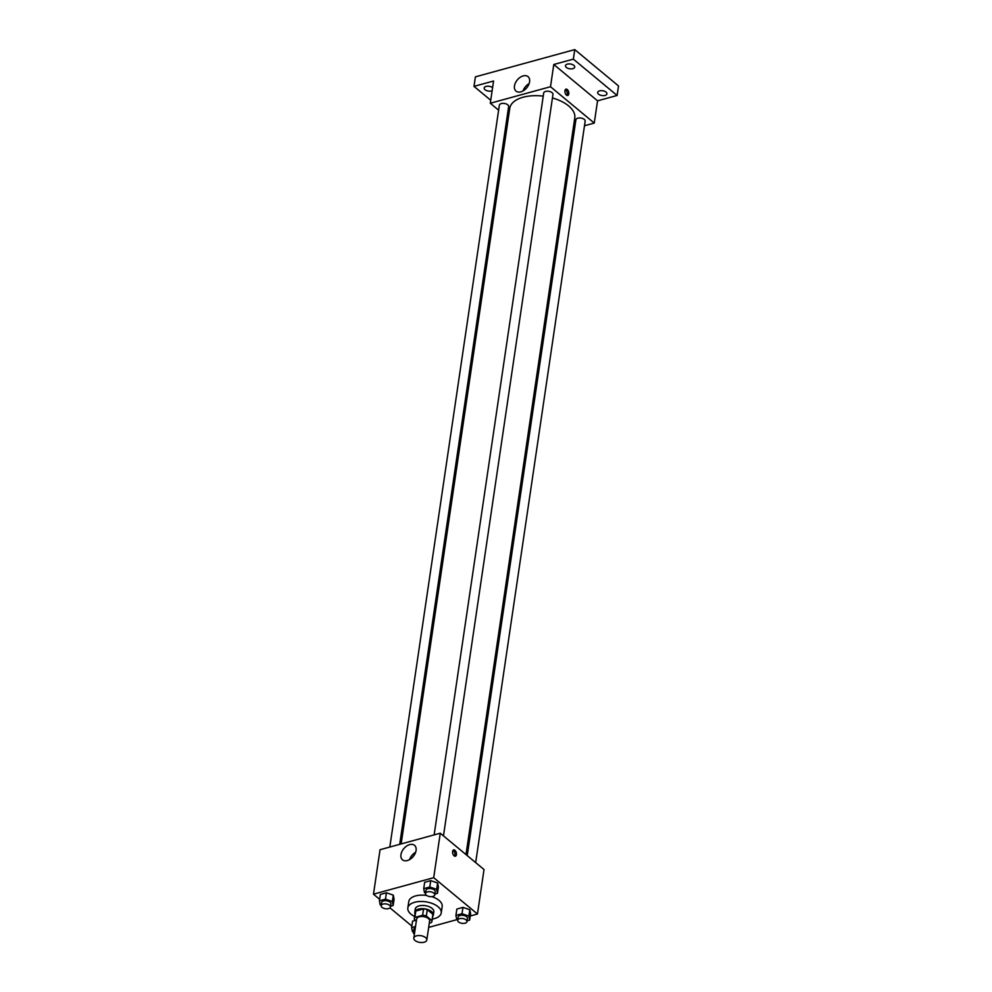 <?xml version="1.0" encoding="UTF-8"?>
<svg xmlns="http://www.w3.org/2000/svg" width="992" height="992" viewBox="0 0 992 992"><rect width="100%" height="100%" fill="white"/><g stroke="black" fill="none" stroke-linecap="round" stroke-linejoin="round"><path stroke-width="1.49" d="M425.58 937.601A6.56 3.398 8.4 0 1 426.808 940.007A6.56 3.398 8.4 0 1 419.814 942.4A6.56 3.398 8.4 0 1 413.813 938.085A6.56 3.398 8.4 0 1 418.537 935.555A6.56 3.398 8.4 0 1 425.58 937.601M413.813 938.085L416.628 919.026A6.56 3.398 8.4 0 1 421.352 916.496A6.56 3.398 8.4 0 1 428.395 918.542A6.56 3.398 8.4 0 1 429.623 920.948L426.808 940.007M414.309 918.679L415.251 912.33A8.916 4.613 8.4 0 1 415.822 911.053L423.547 908.932L422.617 915.294L414.892 917.414A8.916 4.613 8.4 0 0 414.309 918.679A8.916 4.613 8.4 0 0 414.296 919.299L416.342 920.998M429.3 923.13L431.359 922.56A8.916 4.613 8.4 0 0 431.942 921.283A8.916 4.613 8.4 0 0 431.954 920.663L426.337 916A8.916 4.613 8.4 0 0 422.617 915.294M431.954 920.663L432.896 914.314L427.279 909.652L426.337 916M432.896 914.314A8.916 4.613 8.4 0 1 432.884 914.934L431.942 921.283M423.547 908.932A8.916 4.613 8.4 0 1 427.279 909.652M432.661 916.422A9.374 4.848 -171.6 0 0 433.343 914.996A9.374 4.848 -171.6 0 0 424.774 908.833A9.374 4.848 -171.6 0 0 414.792 912.256A9.374 4.848 -171.6 0 0 415.028 913.818M414.792 912.256L415.251 909.081A9.374 4.848 8.4 0 1 421.997 905.473A9.374 4.848 8.4 0 1 432.066 908.387A9.374 4.848 8.4 0 1 433.814 911.822L433.343 914.996M415.822 911.053L414.892 917.414M414.631 916.484A16.876 8.73 8.4 0 1 407.836 907.99A16.876 8.73 8.4 0 1 419.963 901.492A16.876 8.73 8.4 0 1 438.08 906.738A16.876 8.73 8.4 0 1 441.229 912.925A16.876 8.73 8.4 0 1 432.264 919.088M431.818 896.644A16.876 8.73 8.4 0 1 439.022 900.389A16.876 8.73 8.4 0 1 442.172 906.564L441.229 912.925M407.836 907.99L408.766 901.629A16.876 8.73 8.4 0 1 426.672 895.454M412.548 921.196L415.586 920.365L412.548 921.196L411.606 927.557L412.399 931.562L413.441 931.922M390.563 906.217L393.142 905.498L394.084 899.149L393.291 895.131L386.421 892.788L380.333 894.462L379.403 900.81L380.184 904.828L381.226 905.188M470.27 915.988L477.462 914.016L433.702 877.684L373.488 894.189L379.626 899.285M389.968 907.866L411.829 926.032M428.668 927.396L457.176 919.572M467.083 920.799L469.662 920.092L470.605 913.744L469.824 909.726L462.942 907.382L456.866 909.056L455.923 915.405L456.717 919.423L457.758 919.77M434.88 894.065L437.46 893.358L438.402 886.997L437.608 882.992L430.739 880.636L424.65 882.31L423.72 888.658L424.502 892.676L425.543 893.036M373.488 894.189L380.048 849.722L440.262 833.206L484.022 869.538L477.462 914.016M440.262 833.206L433.702 877.684M416.07 850.504A9.412 6.138 129.7 0 1 410.452 859.06A9.412 6.138 129.7 0 1 402.504 859.816A9.412 6.138 129.7 0 1 403.794 848.656A9.412 6.138 129.7 0 1 414.532 845.345A9.412 6.138 129.7 0 1 416.07 850.504M454.944 850.28A3.286 1.823 -105.3 0 1 456.469 853.653A3.286 1.823 -105.3 0 1 455.39 856.232A3.286 1.823 -105.3 0 1 452.774 853.542A3.286 1.823 -105.3 0 1 453.654 849.896A3.286 1.823 -105.3 0 1 454.944 850.28M452.984 850.417A3.286 1.823 -105.3 0 1 453.418 850.702A3.286 1.823 -105.3 0 1 454.547 856.133M409.547 859.63A9.412 6.138 129.7 0 1 415.636 852.289M552.432 97.972A32.86 16.988 8.4 0 1 568.639 105.921A32.86 16.988 8.4 0 1 574.777 117.949L466.004 854.583M401.14 843.932L509.764 108.351A32.86 16.988 8.4 0 1 543.219 96.137M443.474 835.872L552.966 94.389A4.687 2.43 -171.6 0 0 548.675 91.301A4.687 2.43 -171.6 0 0 543.69 93.025L434.136 834.892M467.232 855.6L575.893 119.759A4.687 2.43 8.4 0 1 579.266 117.961A4.687 2.43 8.4 0 1 584.3 119.412A4.687 2.43 8.4 0 1 585.168 121.136L475.676 862.606M389.819 847.044L499.36 105.177A4.687 2.43 8.4 0 1 502.733 103.366A4.687 2.43 8.4 0 1 507.768 104.83A4.687 2.43 8.4 0 1 508.648 106.541L399.702 844.328M573.165 128.848L574.604 128.452M584.486 125.748L594.258 123.07L550.498 86.726L490.284 103.242L498.629 110.174M507.073 117.18L508.301 118.209M573.351 59.136L574.752 49.6L618.512 85.932L617.111 95.468L573.351 59.136L553.784 64.492L550.498 86.726M594.258 123.07L597.544 100.824L617.111 95.468M574.752 49.6L475.404 76.843L473.99 86.366L490.718 100.254M490.284 103.242L493.57 81.009L473.99 86.366M529.579 81.803A9.412 6.138 129.7 0 1 523.962 90.346A9.412 6.138 129.7 0 1 516.014 91.103A9.412 6.138 129.7 0 1 517.303 79.943A9.412 6.138 129.7 0 1 528.042 76.632A9.412 6.138 129.7 0 1 529.579 81.803M597.544 100.824L553.784 64.492M567.275 89.528A3.286 1.823 -105.3 0 1 568.813 92.888A3.286 1.823 -105.3 0 1 567.734 95.468A3.286 1.823 -105.3 0 1 565.105 92.789A3.286 1.823 -105.3 0 1 565.998 89.144A3.286 1.823 -105.3 0 1 567.275 89.528M565.328 89.664A3.286 1.823 -105.3 0 1 565.762 89.95A3.286 1.823 -105.3 0 1 566.891 95.368M523.057 90.917A9.412 6.138 129.7 0 1 529.145 83.576M492.119 90.756A4.687 2.43 8.4 0 1 486.886 90.706A4.687 2.43 8.4 0 1 484.158 88.003A4.687 2.43 8.4 0 1 486.068 86.416A4.687 2.43 8.4 0 1 492.578 87.668M599.565 90.88A4.687 2.43 8.4 0 1 604.574 91.252A4.687 2.43 8.4 0 1 606.943 93.831A4.687 2.43 8.4 0 1 601.946 95.542A4.687 2.43 8.4 0 1 597.668 92.454A4.687 2.43 8.4 0 1 599.565 90.88M567.362 64.133A4.687 2.43 8.4 0 1 572.359 64.517A4.687 2.43 8.4 0 1 574.728 67.084A4.687 2.43 8.4 0 1 569.743 68.795A4.687 2.43 8.4 0 1 565.452 65.72A4.687 2.43 8.4 0 1 567.362 64.133M437.46 893.358L436.666 889.34L429.796 886.997L423.72 888.658M425.481 893.494L425.952 890.32A4.687 2.43 8.4 0 1 429.325 888.522A4.687 2.43 8.4 0 1 434.347 889.973A4.687 2.43 8.4 0 1 435.228 891.696L434.756 894.871A4.687 2.43 8.4 0 1 429.759 896.582A4.687 2.43 8.4 0 1 425.481 893.494A4.687 2.43 8.4 0 1 428.854 891.696A4.687 2.43 8.4 0 1 433.888 893.147A4.687 2.43 8.4 0 1 434.756 894.871M438.402 886.997L437.608 882.992L436.666 889.34M437.608 882.992L430.739 880.636L429.796 886.997M430.739 880.636L424.65 882.31M393.142 905.498L392.348 901.492L385.479 899.149L379.403 900.81M381.164 905.646L381.635 902.472A4.687 2.43 8.4 0 1 385.008 900.674A4.687 2.43 8.4 0 1 390.03 902.125A4.687 2.43 8.4 0 1 390.91 903.848L390.439 907.023A4.687 2.43 8.4 0 1 385.442 908.734A4.687 2.43 8.4 0 1 381.164 905.646A4.687 2.43 8.4 0 1 384.536 903.848A4.687 2.43 8.4 0 1 389.558 905.299A4.687 2.43 8.4 0 1 390.439 907.023M394.084 899.149L393.291 895.131L392.348 901.492M393.291 895.131L386.421 892.788L385.479 899.149M386.421 892.788L380.333 894.462M469.662 920.092L468.881 916.087L462.012 913.731L455.923 915.405M457.684 920.241L458.155 917.067A4.687 2.43 8.4 0 1 461.528 915.256A4.687 2.43 8.4 0 1 466.562 916.72A4.687 2.43 8.4 0 1 467.43 918.431L466.972 921.605A4.687 2.43 8.4 0 1 461.974 923.329A4.687 2.43 8.4 0 1 457.684 920.241A4.687 2.43 8.4 0 1 461.057 918.443A4.687 2.43 8.4 0 1 466.091 919.894A4.687 2.43 8.4 0 1 466.972 921.605M470.605 913.744L469.824 909.726L468.881 916.087M469.824 909.726L462.942 907.382L462.012 913.731M462.942 907.382L456.866 909.056M415.536 926.478L411.606 927.557M414.383 934.216A4.687 2.43 8.4 0 1 413.366 932.393L413.838 929.219A4.687 2.43 8.4 0 1 415.338 927.756M413.366 932.393A4.687 2.43 8.4 0 1 414.867 930.93"/></g></svg>
